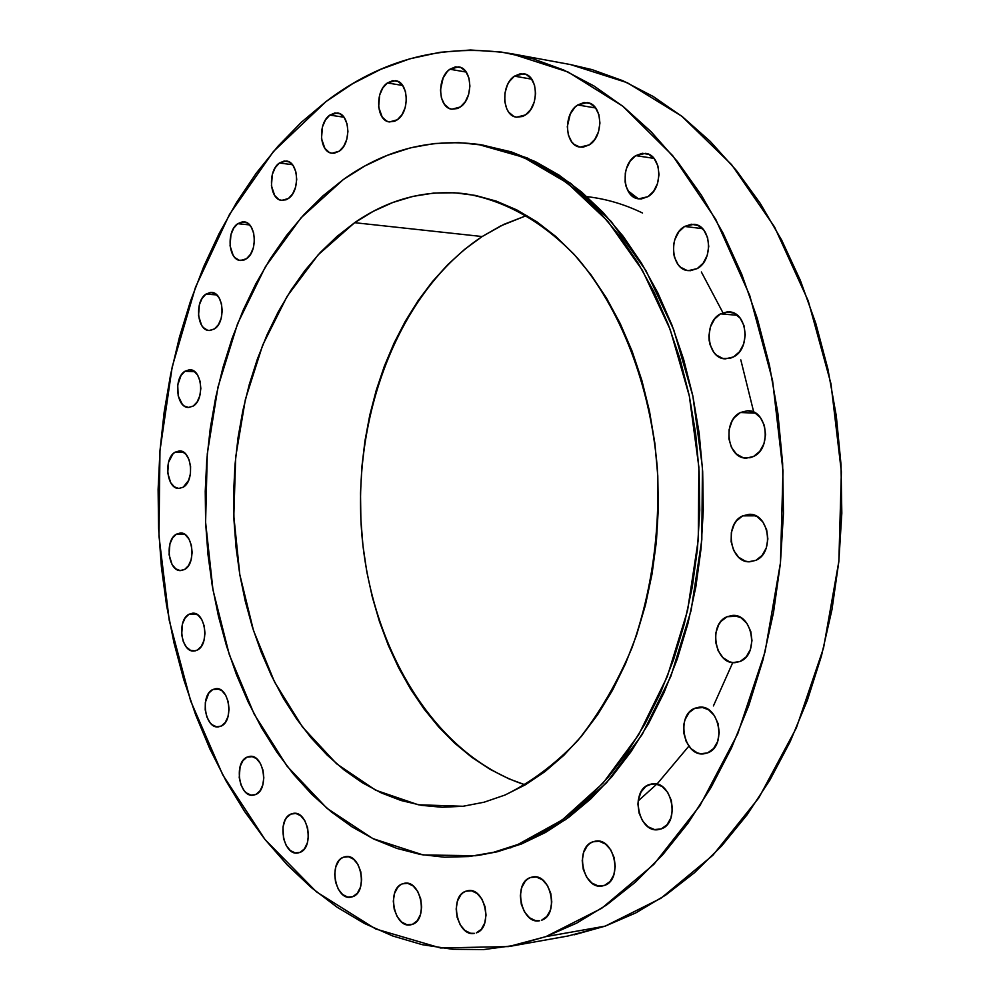 <?xml version="1.0" encoding="UTF-8"?>
<svg xmlns="http://www.w3.org/2000/svg" width="1000" height="1000" viewBox="0 0 1000 1000"><rect width="100%" height="100%" fill="white"/><g stroke="black" fill="none" stroke-linecap="round" stroke-linejoin="round"><path stroke-width="1.5" d="M742.675 515.862L755.662 515.812L742.675 515.862L736.6 520.75L734.25 524.225L731.338 532.6L731.137 541.788L733.675 550.413L738.587 557.2L745.15 561.087L748.737 561.75L755.875 560.337L749.912 561.775C729.887 563.413 723.713 523.812 742.675 515.862L749.163 514.325C769.05 512.962 774.912 552.762 755.875 560.337L762.025 555.513L766.25 548L767.875 538.938L766.65 529.738L762.775 521.838L756.838 516.425L749.775 514.338L742.675 515.862M727.05 616.725L737.663 616.213L727.05 616.725L721.05 621.362L718.713 624.725L715.837 632.95L715.638 642.075L718.15 650.763L723.012 657.675L729.488 661.8L733.05 662.588L740.1 661.45L735.35 662.613C715.037 665.175 707.7 624.188 727.05 616.725L732.3 615.45C752.487 613.15 759.55 654.35 740.1 661.45L746.188 656.875L750.362 649.55L751.975 640.6L750.763 631.413L746.912 623.4L741.05 617.812L734.075 615.475L727.05 616.725M694.9 708.25L703.325 707.5L694.9 708.25L689.038 712.625L685.05 719.688L683.95 723.9L683.763 732.925L686.213 741.587L690.962 748.587L697.288 752.875L700.763 753.763L707.65 752.875L703.988 753.8C683.763 757.138 675.487 715.188 694.9 708.25L699.05 707.212C719.163 704.112 727.175 746.287 707.65 752.875L713.587 748.562L717.663 741.462L719.237 732.663L718.062 723.55L714.312 715.5L708.575 709.775L701.762 707.237L694.9 708.25M648.938 784.663L655.588 783.863L652.188 783.825L645.925 786.338L641.075 791.938L638.362 799.75L637.938 804.125L639.05 813.012L642.6 820.962L648.05 826.787L654.587 829.562L661.25 828.888L658.425 829.613C638.638 833.487 629.788 791.1 648.938 784.663L652.212 783.825C671.888 780.163 680.525 822.788 661.25 828.888L666.988 824.8L670.925 817.938L672.438 809.338L671.3 800.35L667.675 792.337L662.15 786.55L655.562 783.863L648.938 784.663M592.75 841.85L598.162 841.087L592.75 841.85L589.875 843.438L587.325 845.788L583.638 852.387L582.212 860.675L583.275 869.4L586.675 877.262L591.9 883.062L598.162 885.925L604.538 885.4L602.288 885.987C583.188 890.138 574.15 847.862 592.75 841.85L595.413 841.162C614.412 837.212 623.263 879.725 604.538 885.4L610.037 881.525L613.812 874.887L615.262 866.513L614.175 857.675L610.7 849.762L605.4 843.988L599.1 841.213L592.75 841.85M530.35 877.562L535.037 876.85L530.35 877.562L527.612 879.062L525.188 881.325L521.663 887.725L520.312 895.788L521.325 904.325L524.562 912.038L529.538 917.775L535.5 920.65L539.637 920.725C521.388 924.9 512.525 883.213 530.35 877.562L532.663 876.95C550.812 872.95 559.538 914.875 541.575 920.212L546.812 916.5L550.4 910.088L551.788 901.925L550.75 893.288L547.45 885.525L542.4 879.812L536.4 877.025L530.35 877.562M465.7 891.263L470.075 890.588L465.7 891.263L463.088 892.712L460.788 894.9L457.45 901.112L456.163 908.975L457.125 917.288L460.2 924.825L464.913 930.438L470.588 933.263L474.513 933.363C457.2 937.362 448.762 896.675 465.7 891.263L467.85 890.688C485.087 886.825 493.4 927.75 476.337 932.875L481.312 929.287L484.725 923.05L486.037 915.1L485.05 906.688L481.912 899.1L477.125 893.512L471.438 890.763L465.7 891.263M402.35 883.85L406.763 883.2L402.35 883.85L399.875 885.275L397.688 887.412L394.513 893.475L393.3 901.137L394.212 909.237L397.125 916.562L401.6 922.013L406.975 924.75L412.45 924.35L410.575 924.85C394.175 928.55 386.35 889.15 402.35 883.85L404.513 883.263C420.838 879.688 428.562 919.338 412.45 924.35L417.163 920.837L420.387 914.75L421.637 907.013L420.7 898.825L417.738 891.438L413.2 886.012L407.788 883.35L402.35 883.85M343.3 857.262L347.987 856.637L343.3 857.262L340.938 858.675L338.862 860.775L335.85 866.737L334.688 874.212L335.55 882.1L338.325 889.212L342.587 894.488L347.7 897.1L352.9 896.637L350.863 897.2C335.35 900.512 328.212 862.537 343.3 857.262L345.6 856.625C361.05 853.425 368.088 891.625 352.9 896.637L357.375 893.162L360.462 887.188L361.637 879.638L360.75 871.663L357.938 864.5L353.612 859.25L348.475 856.712L343.3 857.262M290.912 814.062L296.05 813.475L290.912 814.062L286.675 817.575L285.038 820.275L283 827L283.512 838.487L286.163 845.387L290.238 850.462L295.125 852.913L300.087 852.375L297.8 853.012C283.087 855.888 276.688 819.4 290.912 814.062L293.438 813.35C308.1 810.562 314.413 847.288 300.087 852.375L304.375 848.9L307.312 843L308.438 835.588L307.587 827.812L304.9 820.863L300.775 815.812L295.863 813.438L290.912 814.062M246.975 757.15L252.688 756.625L246.975 757.15L242.9 760.713L240.125 766.538L239.225 777.55L240.925 784.812L244.213 790.713L246.312 792.862L251.012 795.15L255.787 794.5L253.2 795.225C239.188 797.675 233.5 762.638 246.975 757.15L249.788 756.35C263.75 753.988 269.35 789.25 255.787 794.5L259.913 790.975L262.738 785.125L263.825 777.837L263.012 770.225L260.413 763.487L256.45 758.637L251.725 756.413L246.975 757.15M212.725 689.55L219.125 689.125L212.725 689.55L208.775 693.175L205.338 702.463L205.212 709.862L206.863 716.963L210.05 722.663L212.087 724.725L216.637 726.838L221.275 726.05L218.325 726.888C204.913 728.913 199.9 695.225 212.725 689.55L215.875 688.637C229.25 686.7 234.175 720.6 221.275 726.05L225.263 722.463L228 716.612L229.062 709.4L228.275 701.938L225.763 695.375L221.912 690.725L217.338 688.688L212.725 689.55M189.013 614.25L196.163 613.975L189.013 614.25L185.15 617.962L182.512 623.812L181.663 634.6L183.275 641.55L186.4 647.087L190.562 650.375L195.138 650.888L197.375 650.05L194.037 651.025C181.1 652.638 176.713 620.163 189.013 614.25L192.55 613.212C205.45 611.675 209.75 644.362 197.375 650.05L201.275 646.375L203.962 640.5L204.988 633.337L204.225 625.975L201.762 619.575L198 615.1L193.525 613.237L189.013 614.25M176.35 534.188L184.325 534.1L176.35 534.188L172.525 538.025L169.925 543.925L169.075 554.688L172.05 564.475L175.725 568.812L180.125 570.562L184.613 569.475L180.837 570.588C168.275 571.8 164.438 540.375 176.35 534.188L180.325 533C192.838 531.862 196.588 563.5 184.613 569.475L188.463 565.675L191.112 559.738L192.138 552.575L191.375 545.288L188.95 539.012L185.238 534.7L180.8 533.013L176.35 534.188M174.975 452.238L183.837 452.413L174.975 452.238L172.95 453.925L168.562 462.212L167.712 472.987L170.688 482.663L174.35 486.85L178.762 488.45L183.225 487.188L178.975 488.45C166.675 489.288 163.325 458.725 174.975 452.238L179.425 450.9L174.975 452.238M183.225 487.188L188.588 480.425L190.463 473.688L190.588 466.325L188.962 459.475L185.837 454.2L181.688 451.3L179.425 450.9C191.688 450.138 194.938 480.913 183.225 487.188L183.225 487.188M184.925 371.25L194.725 371.725L184.925 371.25L181.075 375.387L177.725 385.05L178.2 395.887L182.325 404.312L184.3 406.05L188.738 407.475L193.25 406.037L188.487 407.475C176.325 407.95 173.412 378.062 184.925 371.25L189.9 369.75C202.025 369.35 204.825 399.45 193.25 406.037L197.138 401.938L199.812 395.775L200.837 388.512L200.075 381.262L197.625 375.15L193.875 371.1L189.425 369.738L184.925 371.25M205.987 294.088L216.8 294.925L205.987 294.088L202.075 298.412L199.4 304.688L198.525 315.675L201.588 325.262L203.337 327.562L207.562 330.238L209.887 330.525L214.488 328.913L209.15 330.513C197.025 330.65 194.5 301.225 205.987 294.088L211.537 292.413C223.625 292.375 226.038 322 214.488 328.913L218.45 324.625L221.175 318.312L222.225 310.95L221.438 303.65L218.938 297.562L215.125 293.625L210.575 292.4L205.987 294.088M237.738 223.688L249.6 224.913L237.738 223.688L233.7 228.188L230.95 234.65L230.05 245.812L233.2 255.438L235 257.712L239.35 260.3L244.137 259.988L246.475 258.725L240.538 260.5C228.325 260.3 226.125 231.15 237.738 223.688L243.9 221.838C256.062 222.125 258.137 251.488 246.475 258.725L250.55 254.25L253.35 247.763L254.438 240.25L253.625 232.875L251.062 226.788L247.125 222.9L242.45 221.825L237.738 223.688M279.387 163.012L292.375 164.675L279.387 163.012L275.2 167.712L272.35 174.363L271.425 185.775L274.688 195.487L278.712 199.363L281.075 200.263L286.038 199.812L288.463 198.463L281.887 200.4C269.475 199.9 267.55 170.812 279.387 163.012L286.212 161C298.575 161.612 300.35 190.9 288.463 198.463L292.7 193.8L295.6 187.113L296.725 179.425L295.887 171.938L293.225 165.8L289.137 161.962L284.288 160.987L279.387 163.012M329.812 115.113L343.925 117.2L329.812 115.113L325.438 120.013L322.463 126.875L321.488 138.537L324.9 148.4L329.113 152.287L331.575 153.15L334.162 153.262L339.3 151.163L332.062 153.238C319.337 152.45 317.625 123.225 329.812 115.113L337.312 112.963C349.988 113.863 351.538 143.287 339.3 151.163L343.725 146.3L346.763 139.4L347.938 131.512L347.05 123.888L344.263 117.662L340 113.825L334.925 112.938L329.812 115.113M387.375 82.95L402.625 85.45L387.375 82.95L382.775 88.025L379.65 95.1L378.638 107.075L382.225 117.137L386.637 121.05L389.225 121.912L394.688 121.25L397.337 119.763L389.462 121.95C376.275 120.913 374.712 91.35 387.375 82.95L395.538 80.675C408.663 81.838 410.05 111.613 397.337 119.763L401.987 114.712L405.175 107.6L406.413 99.513L405.487 91.688L402.562 85.363L398.075 81.487L392.75 80.65L387.375 82.95M449.862 69.237L466.175 72.062L449.862 69.237L447.287 71.537L443.15 77.925L440.462 89.975L441.413 97.9L444.438 104.35L449.087 108.338L451.825 109.213L457.562 108.513L460.363 106.962L451.9 109.225C438.125 108 436.613 77.875 449.862 69.237L458.65 66.888C472.362 68.25 473.663 98.588 460.363 106.962L465.262 101.75L468.625 94.438L469.913 86.125L468.95 78.1L465.863 71.625L461.138 67.675L455.525 66.838L449.862 69.237M514.45 76.15L531.7 79.175L514.45 76.15L509.35 81.512L507.375 85.05L504.925 93.15L504.75 101.6L506.887 109.125L508.738 112.175L513.638 116.3L516.512 117.2L522.575 116.487L525.513 114.913L516.575 117.2C502.088 115.887 500.5 84.975 514.45 76.15L523.75 73.775C538.175 75.263 539.525 106.375 525.513 114.913L530.675 109.588L534.225 102.075L535.588 93.55L534.562 85.312L531.312 78.65L526.337 74.588L520.413 73.713L514.45 76.15M577.712 104.963L595.625 107.975L577.712 104.963L574.862 107.35L570.275 114L567.3 126.638L568.35 135L571.7 141.838L574.1 144.35L579.888 147.075L583.05 147.188L589.35 144.85L580.125 147.113C564.763 145.812 562.962 113.9 577.712 104.963L587.325 102.613C602.6 104.1 604.15 136.213 589.35 144.85L594.775 139.438L598.5 131.788L599.938 123.062L598.862 114.6L595.438 107.725L590.2 103.5L583.975 102.537L577.712 104.963M635.775 155.638L653.95 158.363L635.775 155.638L630.175 161.088L626.35 168.8L625.3 173.137L625.125 181.988L625.988 186.163L629.5 193.225L632 195.837L638.05 198.75L641.363 198.925L647.95 196.663L638.725 198.85C622.375 197.738 620.138 164.587 635.775 155.638L645.438 153.35C661.675 154.688 663.637 188.025 647.95 196.663L653.625 191.25L657.525 183.487L659.025 174.587L657.9 165.912L654.312 158.825L648.838 154.388L642.325 153.275L635.775 155.638M684.613 226.45L702.487 228.637L684.613 226.45L678.8 231.85L674.837 239.6L673.75 243.988L673.562 253L674.463 257.275L678.1 264.562L680.7 267.3L686.975 270.425L690.425 270.7L697.25 268.575L688.363 270.65C670.962 269.913 668.062 235.312 684.613 226.45L693.975 224.288C711.263 225.25 713.863 260.05 697.25 268.575L703.15 263.225L707.188 255.425L708.75 246.4L707.575 237.537L703.863 230.2L698.175 225.525L691.413 224.225L684.613 226.45M740.413 412.512L755.6 413.162L740.413 412.512L734.362 417.612L732.013 421.175L729.1 429.65L728.9 438.837L731.438 447.362L736.338 453.95L742.887 457.6L750.088 457.738L753.587 456.45L746.425 458.125C727.062 458.825 722.113 420.875 740.413 412.512L748.112 410.737C767.35 410.3 771.975 448.462 753.587 456.45L759.737 451.388L763.95 443.725L765.575 434.613L764.362 425.475L760.475 417.713L754.55 412.537L747.513 410.725L740.413 412.512M720.487 313.837L737.362 315.287L720.487 313.837L714.513 319.125L710.45 326.838L708.888 335.838L709.137 340.387L710.062 344.75L713.8 352.262L716.462 355.112L722.913 358.5L730.013 358.375L733.462 356.962L725.275 358.862C706.838 358.75 703.012 322.512 720.487 313.837L729.175 311.85C747.5 312.225 751 348.663 733.462 356.962L739.525 351.737L743.675 343.963L745.275 334.862L744.075 325.838L740.25 318.288L734.412 313.363L727.475 311.812L720.487 313.837M508.875 847.812L510.838 847.862M476.025 855.7L497.5 851.725L521.525 843.962L493.913 852.225L475.775 855.738L423.137 854.95L372.9 838.612L327 808.337L287.025 766.125L254.175 714.15L229.3 654.65L212.987 589.938L205.6 522.238L207.288 453.825L218.012 386.912L237.55 323.775L265.45 266.663L301.025 217.838L343.312 179.562L364.775 166.012L387.25 155.375L410.525 147.825L434.438 143.512L458.762 142.6L483.275 145.188L507.713 151.35L531.825 161.137L555.35 174.537L577.987 191.525L599.475 211.975L619.513 235.763L637.85 262.663L654.212 292.413L668.363 324.712L680.088 359.2L689.212 395.462L695.588 433.05L699.125 471.5L699.75 510.312L697.45 549L692.275 587.05L684.312 623.987L673.675 659.35L660.525 692.725L645.062 723.725L627.537 751.988L608.175 777.262L587.25 799.287L565.05 817.9L541.85 832.987L517.938 844.463L493.575 852.3L469.05 856.538L444.6 857.225L420.475 854.475L396.875 848.4L374.038 839.163L352.113 826.925L331.287 811.888L311.7 794.25L293.488 774.225L276.775 752.025L261.637 727.875L248.162 701.988L236.438 674.613L226.513 645.95L218.45 616.237L212.25 585.712L207.987 554.562L205.637 523.05L205.238 491.362L206.788 459.738L210.263 428.4L215.675 397.562L222.975 367.45L232.138 338.288L243.125 310.3L255.875 283.712L270.325 258.738L286.388 235.625L303.988 214.575L323 195.812L343.312 179.562C384.613 150 429.438 138.25 477.788 144.3L523.425 157.287L567.3 182.975L607.587 221L642.45 270.387L670.175 329.487L689.325 396.012L698.875 467.175L698.263 539.8L687.537 610.638L667.3 676.562L638.625 734.812L603 783.162L562.163 820.013L517.938 844.463L521.525 843.962L565.737 819.55L606.575 782.75L642.2 734.475L670.863 676.3L691.1 610.475L701.825 539.75L702.425 467.238L692.887 396.188L673.737 329.762L646.012 270.75L611.163 221.438L570.875 183.45L527 157.8L479.575 144.562M526.85 215.438L503.975 224.325L482.163 236.537L354.637 222.688C388.713 199.1 425.4 189.438 464.7 193.675C504.625 200.175 543.462 221.812 577.137 257.725C620.575 308.775 650.15 384.562 657.275 467.488C660.3 531.125 651.9 591.175 632.062 647.638C617.15 682.938 599.075 713.913 577.8 740.562C555.15 764.262 530.862 782.425 504.963 795.05L484.062 802.212L462.975 806.275L418.3 804.775L375.625 790.188L336.6 763.775L302.575 727.138L274.613 682.113L253.512 630.6L239.8 574.575L233.812 516.025L235.7 456.925L245.413 399.288L262.7 345.075L287.15 296.288L318.1 254.875L354.637 222.688L482.163 236.537C400.012 290.8 352.887 412.463 361.525 530.3C370.15 648.05 434.837 755.788 525.237 784.875L508.988 778.85L489.925 769.25L471.75 757.275L454.613 743.112L438.638 726.9L423.913 708.812L410.562 689.05L398.65 667.788L388.263 645.212L379.45 621.525L372.275 596.912L366.763 571.575L362.962 545.7L360.863 519.475L360.513 493.125L361.875 466.825L364.975 440.775L369.775 415.163L376.262 390.2L384.387 366.062L394.125 342.962L405.4 321.075L418.15 300.613L432.312 281.737L447.762 264.65L464.425 249.525L482.163 236.537L500.863 225.837L526.838 215.438M586.9 196.65L586.9 196.65C605.775 198.762 624.325 204.213 642.562 213.025M508.888 946.538L568.013 936L605.212 926.125L545.887 936.625L508.65 946.575L440.525 947.975L375.613 928.938L316.462 891.862L265.05 839.55L222.787 774.938L190.637 700.95L169.25 620.438L158.975 536.125L159.963 450.712L172.213 366.825L195.525 287.15L229.475 214.45L273.387 151.55L326.213 101.412C382.125 59 443.775 43.087 511.163 53.637L568.025 71.988L622.638 106.1L672.675 155.638L715.763 219.4L749.675 295.287L772.537 380.35L783 470.887L780.462 562.788L765.062 651.775L737.712 733.875L699.963 805.625L653.863 864.35L601.7 908.312L545.887 936.625L605.212 926.125L660.9 898.3L712.887 855.263L758.8 797.9L796.363 727.925L823.55 647.95L838.863 561.3L841.375 471.85L830.962 383.713L808.238 300.863L774.5 226.887L731.6 164.638L681.737 116.188L627.25 82.7L570.475 64.562L511.5 53.7M574.113 934.825L605.212 926.125L635.875 912.875L665.763 895.05L694.475 872.712L721.65 845.975L746.888 815.05L769.825 780.2L790.113 741.775L807.412 700.2L821.438 655.975L831.963 609.65L838.8 561.85L841.825 513.212L841 464.387L836.312 416.05L827.875 368.875L815.825 323.462L800.362 280.413L781.75 240.263L760.3 203.45L736.338 170.4L710.25 141.4L682.387 116.7L653.15 96.45L622.913 80.75L592.05 69.612L570.15 64.5M354.637 222.688L336.962 236.45L320.363 252.425L304.988 270.45L290.9 290.325L278.225 311.863L267.013 334.875L257.35 359.15L249.275 384.487L242.838 410.688L238.062 437.55L234.988 464.862L233.625 492.45L233.975 520.087L236.05 547.575L239.825 574.712L245.287 601.3L252.4 627.125L261.15 652.013L271.462 675.725L283.288 698.088L296.562 718.888L311.2 737.95L327.113 755.05L344.188 770.037L362.3 782.712L381.312 792.925L401.075 800.512L421.438 805.337L442.2 807.275L463.188 806.25L484.175 802.188L504.963 795.05L525.312 784.825L545 771.575L563.8 755.35L581.462 736.263L597.775 714.5L612.513 690.238L625.487 663.737L636.5 635.288L645.413 605.188L652.075 573.812L656.4 541.525L658.312 508.725L657.788 475.812L654.85 443.2L649.513 411.3L641.888 380.475L632.075 351.1L620.2 323.525L606.462 298.038L591.038 274.913L574.138 254.387L555.975 236.612L536.788 221.762L516.8 209.913L496.25 201.112L475.363 195.413L454.363 192.763L433.462 193.113L412.863 196.4L392.75 202.512L373.288 211.325L354.637 222.688M545.887 936.625L514.763 945.4L483.562 949.587L452.638 949.287L422.262 944.688L392.725 935.987L364.263 923.4L337.075 907.2L311.363 887.625L287.275 864.95L264.975 839.463L244.575 811.438L226.175 781.15L209.838 748.875L195.662 714.875L183.7 679.438L173.975 642.8L166.537 605.225L161.4 566.975L158.588 528.3L158.112 489.438L159.975 450.65L164.15 412.175L170.65 374.275L179.438 337.188L190.487 301.175L203.762 266.488L219.2 233.4L236.75 202.175L256.325 173.088L277.838 146.412L301.175 122.425L326.213 101.412L352.775 83.625L380.712 69.35L409.8 58.825L439.825 52.312L470.525 50L501.613 52.088L532.775 58.725L563.688 70.013L593.987 85.988L623.3 106.625L651.25 131.862L677.45 161.537L701.5 195.387L723.05 233.113L741.762 274.3L757.3 318.488L769.425 365.1L777.913 413.562L782.625 463.212L783.462 513.375L780.413 563.35L773.525 612.45L762.938 660.025L748.825 705.425L731.425 748.075L711.038 787.487L688 823.2L662.65 854.862L635.375 882.188L606.575 905L576.613 923.162L545.887 936.625M479.125 855.263L497.163 851.8L521.525 843.962L545.438 832.5L568.625 817.438L590.825 798.85L611.75 776.85L631.1 751.612L648.637 723.388L664.087 692.438L677.237 659.125L687.875 623.8L695.837 586.925L701.012 548.925L703.3 510.312L702.675 471.55L699.15 433.162L692.775 395.637L683.65 359.438L671.925 325L657.775 292.75L641.413 263.038L623.088 236.175L603.05 212.425L581.562 192L558.925 175.037L535.4 161.637L511.287 151.862L481.15 144.787M638.175 800.938L656.825 784.1M657.763 783.162L688.875 746.125M713.413 705.938L732.775 662.55M753.45 410.962L740.812 359.888M722.925 312.712L701.363 271.988M638.4 198.812L627.863 190.725M477.987 144.325L481.362 144.812"/></g></svg>
